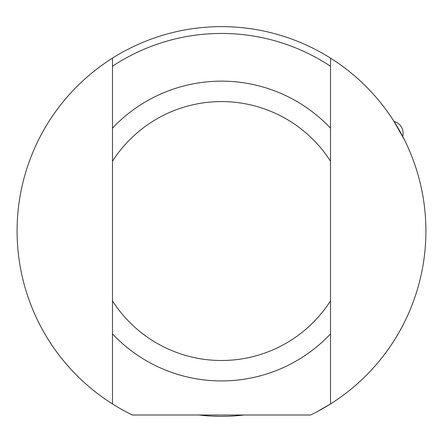 <?xml version="1.0" encoding="UTF-8"?>
<svg xmlns="http://www.w3.org/2000/svg" width="443" height="443" viewBox="0 0 443 443"><rect width="100%" height="100%" fill="white"/><g stroke="black" fill="none" stroke-linecap="round" stroke-linejoin="round"><path stroke-width="0.66" d="M393.506 120.601L404.481 139.933M391.889 118.126L391.313 117.262L391.889 118.126M319.824 410.246L316.889 411.824L319.824 410.246M330.517 58.127A204.406 204.406 0 0 0 112.483 58.127L112.483 66.24A197.595 197.595 0 0 1 330.517 66.24L330.517 58.127A204.406 204.406 0 0 1 310.598 415.008L132.402 415.008A204.406 204.406 0 0 1 112.483 58.127M330.517 403.95L316.889 411.824L330.517 403.95L330.517 66.24M112.483 66.24L112.483 403.95M112.483 333.922A149.9 149.9 0 0 0 330.517 333.922M330.517 300.858A129.456 129.456 0 0 1 112.483 300.858M330.517 128.154A149.9 149.9 0 0 0 112.483 128.154M112.483 161.219A129.456 129.456 0 0 1 330.517 161.219M243.932 415.008A185.329 185.329 0 0 1 199.068 415.008M402.693 136.427A12.266 12.266 0 0 0 394.032 121.426"/></g></svg>
